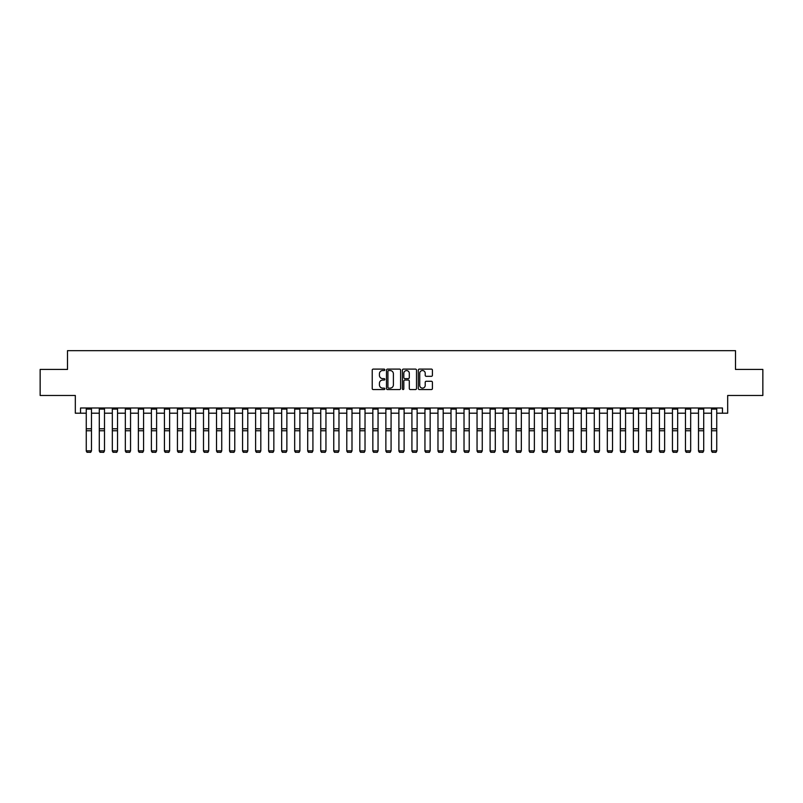 <?xml version="1.0" encoding="UTF-8"?>
<svg xmlns="http://www.w3.org/2000/svg" width="803" height="803" viewBox="0 0 803 803"><rect width="100%" height="100%" fill="white"/><g stroke="black" fill="none" stroke-linecap="round" stroke-linejoin="round"><path stroke-width="1.2" d="M384.828 369.822A0.713 0.713 0 0 0 384.115 369.099L373.244 369.099A1.024 1.024 0 0 0 372.221 370.123L372.221 388.542A1.024 1.024 0 0 0 373.244 389.555L384.115 389.555A0.713 0.713 0 0 0 384.828 388.843A0.713 0.713 0 0 0 384.115 388.13L382.7 388.13A3.272 3.272 0 0 1 379.428 384.858L379.428 383.322A3.272 3.272 0 0 1 382.7 380.05L384.115 380.05A0.713 0.713 0 0 0 384.828 379.327A0.713 0.713 0 0 0 384.115 378.614L382.7 378.614A3.272 3.272 0 0 1 379.428 375.342L379.428 373.807A3.272 3.272 0 0 1 382.7 370.534L384.115 370.534A0.713 0.713 0 0 0 384.828 369.822M431.392 376.316A1.024 1.024 0 0 0 432.415 375.292L432.415 370.123A1.024 1.024 0 0 0 431.392 369.099L419.327 369.099A1.024 1.024 0 0 0 418.303 370.123L418.303 388.542A1.024 1.024 0 0 0 419.327 389.555L431.392 389.555A1.024 1.024 0 0 0 432.415 388.542L432.415 382.298A1.024 1.024 0 0 0 431.392 381.274L426.232 381.274A1.024 1.024 0 0 0 425.209 382.298L425.209 385.39A2.74 2.74 0 0 1 422.468 388.13A2.74 2.74 0 0 1 419.738 385.39L419.738 373.275A2.74 2.74 0 0 1 422.468 370.534A2.74 2.74 0 0 1 425.209 373.275L425.209 375.292A1.024 1.024 0 0 0 426.232 376.316L431.392 376.316M80.531 413.204L80.531 407.984L722.469 407.984L722.469 413.204L727.679 413.204L727.679 395.488L762.85 395.488L762.85 369.43L735.498 369.43L735.498 350.67L67.502 350.67L67.502 369.43L40.15 369.43L40.15 395.488L75.321 395.488L75.321 413.204L86.262 413.204M400.607 370.123A1.024 1.024 0 0 0 399.583 369.099L387.508 369.099A1.024 1.024 0 0 0 386.494 370.123L386.494 388.542A1.024 1.024 0 0 0 387.508 389.555L399.583 389.555A1.024 1.024 0 0 0 400.607 388.542L400.607 370.123M403.417 369.099L415.492 369.099A1.024 1.024 0 0 1 416.506 370.123L416.506 388.542A1.024 1.024 0 0 1 415.492 389.555L410.323 389.555A1.024 1.024 0 0 1 409.299 388.542L409.299 381.074A1.024 1.024 0 0 0 408.275 380.05L404.853 380.05A1.024 1.024 0 0 0 403.829 381.074L403.829 388.843A0.713 0.713 0 0 1 403.116 389.555A0.713 0.713 0 0 1 402.393 388.843L402.393 370.123A1.024 1.024 0 0 1 403.417 369.099M91.472 413.204L99.291 413.204M104.5 413.204L112.32 413.204M117.529 413.204L125.338 413.204M130.548 413.204L138.367 413.204M143.576 413.204L151.396 413.204M156.605 413.204L164.424 413.204M169.634 413.204L177.443 413.204M182.662 413.204L190.472 413.204M195.681 413.204L203.5 413.204M208.71 413.204L216.529 413.204M221.738 413.204L229.558 413.204M234.767 413.204L242.576 413.204M247.786 413.204L255.605 413.204M260.814 413.204L268.634 413.204M273.843 413.204L281.662 413.204M286.872 413.204L294.681 413.204M299.89 413.204L307.71 413.204M312.919 413.204L320.738 413.204M325.948 413.204L333.767 413.204M338.976 413.204L346.786 413.204M351.995 413.204L359.814 413.204M365.024 413.204L372.843 413.204M378.052 413.204L385.872 413.204M391.081 413.204L398.89 413.204M404.11 413.204L411.919 413.204M417.128 413.204L424.948 413.204M430.157 413.204L437.976 413.204M443.186 413.204L451.005 413.204M456.214 413.204L464.024 413.204M469.233 413.204L477.052 413.204M482.262 413.204L490.081 413.204M495.29 413.204L503.11 413.204M508.319 413.204L516.128 413.204M521.338 413.204L529.157 413.204M534.366 413.204L542.186 413.204M547.395 413.204L555.214 413.204M560.424 413.204L568.233 413.204M573.442 413.204L581.262 413.204M586.471 413.204L594.29 413.204M599.5 413.204L607.319 413.204M612.528 413.204L620.338 413.204M625.557 413.204L633.366 413.204M638.576 413.204L646.395 413.204M651.604 413.204L659.424 413.204M664.633 413.204L672.452 413.204M677.662 413.204L685.471 413.204M690.68 413.204L698.5 413.204M703.709 413.204L711.528 413.204M716.738 413.204L722.469 413.204M388.642 370.534A0.713 0.713 0 0 0 387.919 371.247L387.919 387.407A0.713 0.713 0 0 0 388.642 388.13L390.117 388.13A3.272 3.272 0 0 0 393.39 384.858L393.39 373.807A3.272 3.272 0 0 0 390.117 370.534L388.642 370.534M409.299 373.325A2.74 2.74 0 0 0 406.559 370.584A2.74 2.74 0 0 0 403.829 373.325L403.829 377.591A1.024 1.024 0 0 0 404.853 378.614L408.275 378.614A1.024 1.024 0 0 0 409.299 377.591L409.299 373.325M86.262 451.035L87.045 452.33L86.262 450.844L91.472 450.844L90.689 452.33L87.045 452.25L90.689 452.33M91.472 407.984L91.472 450.844L90.689 452.25M86.262 407.984L86.262 450.844L87.045 452.25M99.291 451.035L100.074 452.33L99.291 450.844L104.5 450.844L103.717 452.33L100.074 452.25L103.717 452.33M112.32 451.035L113.093 452.33L112.32 450.844L117.529 450.844L116.746 452.33L113.093 452.25L116.746 452.33M125.338 451.035L126.121 452.33L125.338 450.844L130.548 450.844L129.775 452.33L126.121 452.25L129.775 452.33M104.5 407.984L104.5 450.844L103.717 452.25M99.291 407.984L99.291 450.844L100.074 452.25M117.529 407.984L117.529 450.844L116.746 452.25M112.32 407.984L112.32 450.844L113.093 452.25M130.548 407.984L130.548 450.844L129.775 452.25M125.338 407.984L125.338 450.844L126.121 452.25M138.367 451.035L139.15 452.33L138.367 450.844L143.576 450.844L142.793 452.33L139.15 452.25L142.793 452.33M143.576 407.984L143.576 450.844L142.793 452.25M138.367 407.984L138.367 450.844L139.15 452.25M151.396 451.035L152.179 452.33L151.396 450.844L156.605 450.844L155.822 452.33L152.179 452.25L155.822 452.33M156.605 407.984L156.605 450.844L155.822 452.25M151.396 407.984L151.396 450.844L152.179 452.25M164.424 451.035L165.207 452.33L164.424 450.844L169.634 450.844L168.851 452.33L165.207 452.25L168.851 452.33M169.634 407.984L169.634 450.844L168.851 452.25M164.424 407.984L164.424 450.844L165.207 452.25M177.443 451.035L178.226 452.33L177.443 450.844L182.662 450.844L181.879 452.33L178.226 452.25L181.879 452.33M182.662 407.984L182.662 450.844L181.879 452.25M177.443 407.984L177.443 450.844L178.226 452.25M190.472 451.035L191.255 452.33L190.472 450.844L195.681 450.844L194.898 452.33L191.255 452.25L194.898 452.33M195.681 407.984L195.681 450.844L194.898 452.25M190.472 407.984L190.472 450.844L191.255 452.25M203.5 451.035L204.283 452.33L203.5 450.844L208.71 450.844L207.927 452.33L204.283 452.25L207.927 452.33M208.71 407.984L208.71 450.844L207.927 452.25M203.5 407.984L203.5 450.844L204.283 452.25M216.529 451.035L217.312 452.33L216.529 450.844L221.738 450.844L220.955 452.33L217.312 452.25L220.955 452.33M221.738 407.984L221.738 450.844L220.955 452.25M216.529 407.984L216.529 450.844L217.312 452.25M229.558 451.035L230.331 452.33L229.558 450.844L234.767 450.844L233.984 452.33L230.331 452.25L233.984 452.33M234.767 407.984L234.767 450.844L233.984 452.25M229.558 407.984L229.558 450.844L230.331 452.25M242.576 451.035L243.359 452.33L242.576 450.844L247.786 450.844L247.013 452.33L243.359 452.25L247.013 452.33M247.786 407.984L247.786 450.844L247.013 452.25M242.576 407.984L242.576 450.844L243.359 452.25M255.605 451.035L256.388 452.33L255.605 450.844L260.814 450.844L260.031 452.33L256.388 452.25L260.031 452.33M260.814 407.984L260.814 450.844L260.031 452.25M255.605 407.984L255.605 450.844L256.388 452.25M268.634 451.035L269.417 452.33L268.634 450.844L273.843 450.844L273.06 452.33L269.417 452.25L273.06 452.33M273.843 407.984L273.843 450.844L273.06 452.25M268.634 407.984L268.634 450.844L269.417 452.25M281.662 451.035L282.435 452.33L281.662 450.844L286.872 450.844L286.089 452.33L282.435 452.25L286.089 452.33M286.872 407.984L286.872 450.844L286.089 452.25M281.662 407.984L281.662 450.844L282.435 452.25M294.681 451.035L295.464 452.33L294.681 450.844L299.89 450.844L299.117 452.33L295.464 452.25L299.117 452.33M299.89 407.984L299.89 450.844L299.117 452.25M294.681 407.984L294.681 450.844L295.464 452.25M307.71 451.035L308.493 452.33L307.71 450.844L312.919 450.844L312.136 452.33L308.493 452.25L312.136 452.33M312.919 407.984L312.919 450.844L312.136 452.25M307.71 407.984L307.71 450.844L308.493 452.25M320.738 451.035L321.521 452.33L320.738 450.844L325.948 450.844L325.165 452.33L321.521 452.25L325.165 452.33M325.948 407.984L325.948 450.844L325.165 452.25M320.738 407.984L320.738 450.844L321.521 452.25M333.767 451.035L334.54 452.33L333.767 450.844L338.976 450.844L338.193 452.33L334.54 452.25L338.193 452.33M338.976 407.984L338.976 450.844L338.193 452.25M333.767 407.984L333.767 450.844L334.54 452.25M346.786 451.035L347.569 452.33L346.786 450.844L351.995 450.844L351.222 452.33L347.569 452.25L351.222 452.33M351.995 407.984L351.995 450.844L351.222 452.25M346.786 407.984L346.786 450.844L347.569 452.25M359.814 451.035L360.597 452.33L359.814 450.844L365.024 450.844L364.241 452.33L360.597 452.25L364.241 452.33M365.024 407.984L365.024 450.844L364.241 452.25M359.814 407.984L359.814 450.844L360.597 452.25M372.843 451.035L373.626 452.33L372.843 450.844L378.052 450.844L377.269 452.33L373.626 452.25L377.269 452.33M378.052 407.984L378.052 450.844L377.269 452.25M372.843 407.984L372.843 450.844L373.626 452.25M385.872 451.035L386.655 452.33L385.872 450.844L391.081 450.844L390.298 452.33L386.655 452.25L390.298 452.33M391.081 407.984L391.081 450.844L390.298 452.25M385.872 407.984L385.872 450.844L386.655 452.25M398.89 451.035L399.673 452.33L398.89 450.844L404.11 450.844L403.327 452.33L399.673 452.25L403.327 452.33M404.11 407.984L404.11 450.844L403.327 452.25M398.89 407.984L398.89 450.844L399.673 452.25M411.919 451.035L412.702 452.33L411.919 450.844L417.128 450.844L416.345 452.33L412.702 452.25L416.345 452.33M417.128 407.984L417.128 450.844L416.345 452.25M411.919 407.984L411.919 450.844L412.702 452.25M424.948 451.035L425.731 452.33L424.948 450.844L430.157 450.844L429.374 452.33L425.731 452.25L429.374 452.33M430.157 407.984L430.157 450.844L429.374 452.25M424.948 407.984L424.948 450.844L425.731 452.25M437.976 451.035L438.759 452.33L437.976 450.844L443.186 450.844L442.403 452.33L438.759 452.25L442.403 452.33M443.186 407.984L443.186 450.844L442.403 452.25M437.976 407.984L437.976 450.844L438.759 452.25M451.005 451.035L451.778 452.33L451.005 450.844L456.214 450.844L455.431 452.33L451.778 452.25L455.431 452.33M456.214 407.984L456.214 450.844L455.431 452.25M451.005 407.984L451.005 450.844L451.778 452.25M464.024 451.035L464.807 452.33L464.024 450.844L469.233 450.844L468.46 452.33L464.807 452.25L468.46 452.33M469.233 407.984L469.233 450.844L468.46 452.25M464.024 407.984L464.024 450.844L464.807 452.25M477.052 451.035L477.835 452.33L477.052 450.844L482.262 450.844L481.479 452.33L477.835 452.25L481.479 452.33M482.262 407.984L482.262 450.844L481.479 452.25M477.052 407.984L477.052 450.844L477.835 452.25M490.081 451.035L490.864 452.33L490.081 450.844L495.29 450.844L494.507 452.33L490.864 452.25L494.507 452.33M495.29 407.984L495.29 450.844L494.507 452.25M490.081 407.984L490.081 450.844L490.864 452.25M503.11 451.035L503.882 452.33L503.11 450.844L508.319 450.844L507.536 452.33L503.882 452.25L507.536 452.33M508.319 407.984L508.319 450.844L507.536 452.25M503.11 407.984L503.11 450.844L503.882 452.25M516.128 451.035L516.911 452.33L516.128 450.844L521.338 450.844L520.565 452.33L516.911 452.25L520.565 452.33M521.338 407.984L521.338 450.844L520.565 452.25M516.128 407.984L516.128 450.844L516.911 452.25M529.157 451.035L529.94 452.33L529.157 450.844L534.366 450.844L533.583 452.33L529.94 452.25L533.583 452.33M534.366 407.984L534.366 450.844L533.583 452.25M529.157 407.984L529.157 450.844L529.94 452.25M542.186 451.035L542.969 452.33L542.186 450.844L547.395 450.844L546.612 452.33L542.969 452.25L546.612 452.33M547.395 407.984L547.395 450.844L546.612 452.25M542.186 407.984L542.186 450.844L542.969 452.25M555.214 451.035L555.987 452.33L555.214 450.844L560.424 450.844L559.641 452.33L555.987 452.25L559.641 452.33M560.424 407.984L560.424 450.844L559.641 452.25M555.214 407.984L555.214 450.844L555.987 452.25M568.233 451.035L569.016 452.33L568.233 450.844L573.442 450.844L572.669 452.33L569.016 452.25L572.669 452.33M573.442 407.984L573.442 450.844L572.669 452.25M568.233 407.984L568.233 450.844L569.016 452.25M581.262 451.035L582.045 452.33L581.262 450.844L586.471 450.844L585.688 452.33L582.045 452.25L585.688 452.33M586.471 407.984L586.471 450.844L585.688 452.25M581.262 407.984L581.262 450.844L582.045 452.25M594.29 451.035L595.073 452.33L594.29 450.844L599.5 450.844L598.717 452.33L595.073 452.25L598.717 452.33M599.5 407.984L599.5 450.844L598.717 452.25M594.29 407.984L594.29 450.844L595.073 452.25M607.319 451.035L608.102 452.33L607.319 450.844L612.528 450.844L611.745 452.33L608.102 452.25L611.745 452.33M612.528 407.984L612.528 450.844L611.745 452.25M607.319 407.984L607.319 450.844L608.102 452.25M620.338 451.035L621.12 452.33L620.338 450.844L625.557 450.844L624.774 452.33L621.12 452.25L624.774 452.33M625.557 407.984L625.557 450.844L624.774 452.25M620.338 407.984L620.338 450.844L621.12 452.25M633.366 451.035L634.149 452.33L633.366 450.844L638.576 450.844L637.793 452.33L634.149 452.25L637.793 452.33M638.576 407.984L638.576 450.844L637.793 452.25M633.366 407.984L633.366 450.844L634.149 452.25M646.395 451.035L647.178 452.33L646.395 450.844L651.604 450.844L650.821 452.33L647.178 452.25L650.821 452.33M651.604 407.984L651.604 450.844L650.821 452.25M646.395 407.984L646.395 450.844L647.178 452.25M659.424 451.035L660.207 452.33L659.424 450.844L664.633 450.844L663.85 452.33L660.207 452.25L663.85 452.33M664.633 407.984L664.633 450.844L663.85 452.25M659.424 407.984L659.424 450.844L660.207 452.25M672.452 451.035L673.225 452.33L672.452 450.844L677.662 450.844L676.879 452.33L673.225 452.25L676.879 452.33M677.662 407.984L677.662 450.844L676.879 452.25M672.452 407.984L672.452 450.844L673.225 452.25M685.471 451.035L686.254 452.33L685.471 450.844L690.68 450.844L689.907 452.33L686.254 452.25L689.907 452.33M690.68 407.984L690.68 450.844L689.907 452.25M685.471 407.984L685.471 450.844L686.254 452.25M698.5 451.035L699.283 452.33L698.5 450.844L703.709 450.844L702.926 452.33L699.283 452.25L702.926 452.33M703.709 407.984L703.709 450.844L702.926 452.25M698.5 407.984L698.5 450.844L699.283 452.25M711.528 451.035L712.311 452.33L711.528 450.844L716.738 450.844L715.955 452.33L712.311 452.25L715.955 452.33M716.738 407.984L716.738 450.844L715.955 452.25M711.528 407.984L711.528 450.844L712.311 452.25M91.472 428.792L86.262 428.792M91.472 430.769L86.262 430.769M91.472 409.108L86.262 409.108M104.5 428.792L99.291 428.792M104.5 430.769L99.291 430.769M104.5 409.108L99.291 409.108M117.529 428.792L112.32 428.792M117.529 430.769L112.32 430.769M117.529 409.108L112.32 409.108M130.548 428.792L125.338 428.792M130.548 430.769L125.338 430.769M130.548 409.108L125.338 409.108M143.576 428.792L138.367 428.792M143.576 430.769L138.367 430.769M143.576 409.108L138.367 409.108M156.605 428.792L151.396 428.792M156.605 430.769L151.396 430.769M156.605 409.108L151.396 409.108M169.634 428.792L164.424 428.792M169.634 430.769L164.424 430.769M169.634 409.108L164.424 409.108M182.662 428.792L177.443 428.792M182.662 430.769L177.443 430.769M182.662 409.108L177.443 409.108M195.681 428.792L190.472 428.792M195.681 430.769L190.472 430.769M195.681 409.108L190.472 409.108M208.71 428.792L203.5 428.792M208.71 430.769L203.5 430.769M208.71 409.108L203.5 409.108M221.738 428.792L216.529 428.792M221.738 430.769L216.529 430.769M221.738 409.108L216.529 409.108M234.767 428.792L229.558 428.792M234.767 430.769L229.558 430.769M234.767 409.108L229.558 409.108M247.786 428.792L242.576 428.792M247.786 430.769L242.576 430.769M247.786 409.108L242.576 409.108M260.814 428.792L255.605 428.792M260.814 430.769L255.605 430.769M260.814 409.108L255.605 409.108M273.843 428.792L268.634 428.792M273.843 430.769L268.634 430.769M273.843 409.108L268.634 409.108M286.872 428.792L281.662 428.792M286.872 430.769L281.662 430.769M286.872 409.108L281.662 409.108M299.89 428.792L294.681 428.792M299.89 430.769L294.681 430.769M299.89 409.108L294.681 409.108M312.919 428.792L307.71 428.792M312.919 430.769L307.71 430.769M312.919 409.108L307.71 409.108M325.948 428.792L320.738 428.792M325.948 430.769L320.738 430.769M325.948 409.108L320.738 409.108M338.976 428.792L333.767 428.792M338.976 430.769L333.767 430.769M338.976 409.108L333.767 409.108M351.995 428.792L346.786 428.792M351.995 430.769L346.786 430.769M351.995 409.108L346.786 409.108M365.024 428.792L359.814 428.792M365.024 430.769L359.814 430.769M365.024 409.108L359.814 409.108M378.052 428.792L372.843 428.792M378.052 430.769L372.843 430.769M378.052 409.108L372.843 409.108M391.081 428.792L385.872 428.792M391.081 430.769L385.872 430.769M391.081 409.108L385.872 409.108M404.11 428.792L398.89 428.792M404.11 430.769L398.89 430.769M404.11 409.108L398.89 409.108M417.128 428.792L411.919 428.792M417.128 430.769L411.919 430.769M417.128 409.108L411.919 409.108M430.157 428.792L424.948 428.792M430.157 430.769L424.948 430.769M430.157 409.108L424.948 409.108M443.186 428.792L437.976 428.792M443.186 430.769L437.976 430.769M443.186 409.108L437.976 409.108M456.214 428.792L451.005 428.792M456.214 430.769L451.005 430.769M456.214 409.108L451.005 409.108M469.233 428.792L464.024 428.792M469.233 430.769L464.024 430.769M469.233 409.108L464.024 409.108M482.262 428.792L477.052 428.792M482.262 430.769L477.052 430.769M482.262 409.108L477.052 409.108M495.29 428.792L490.081 428.792M495.29 430.769L490.081 430.769M495.29 409.108L490.081 409.108M508.319 428.792L503.11 428.792M508.319 430.769L503.11 430.769M508.319 409.108L503.11 409.108M521.338 428.792L516.128 428.792M521.338 430.769L516.128 430.769M521.338 409.108L516.128 409.108M534.366 428.792L529.157 428.792M534.366 430.769L529.157 430.769M534.366 409.108L529.157 409.108M547.395 428.792L542.186 428.792M547.395 430.769L542.186 430.769M547.395 409.108L542.186 409.108M560.424 428.792L555.214 428.792M560.424 430.769L555.214 430.769M560.424 409.108L555.214 409.108M573.442 428.792L568.233 428.792M573.442 430.769L568.233 430.769M573.442 409.108L568.233 409.108M586.471 428.792L581.262 428.792M586.471 430.769L581.262 430.769M586.471 409.108L581.262 409.108M599.5 428.792L594.29 428.792M599.5 430.769L594.29 430.769M599.5 409.108L594.29 409.108M612.528 428.792L607.319 428.792M612.528 430.769L607.319 430.769M612.528 409.108L607.319 409.108M625.557 428.792L620.338 428.792M625.557 430.769L620.338 430.769M625.557 409.108L620.338 409.108M638.576 428.792L633.366 428.792M638.576 430.769L633.366 430.769M638.576 409.108L633.366 409.108M651.604 428.792L646.395 428.792M651.604 430.769L646.395 430.769M651.604 409.108L646.395 409.108M664.633 428.792L659.424 428.792M664.633 430.769L659.424 430.769M664.633 409.108L659.424 409.108M677.662 428.792L672.452 428.792M677.662 430.769L672.452 430.769M677.662 409.108L672.452 409.108M690.68 428.792L685.471 428.792M690.68 430.769L685.471 430.769M690.68 409.108L685.471 409.108M703.709 428.792L698.5 428.792M703.709 430.769L698.5 430.769M703.709 409.108L698.5 409.108M716.738 428.792L711.528 428.792M716.738 430.769L711.528 430.769M716.738 409.108L711.528 409.108"/></g></svg>
